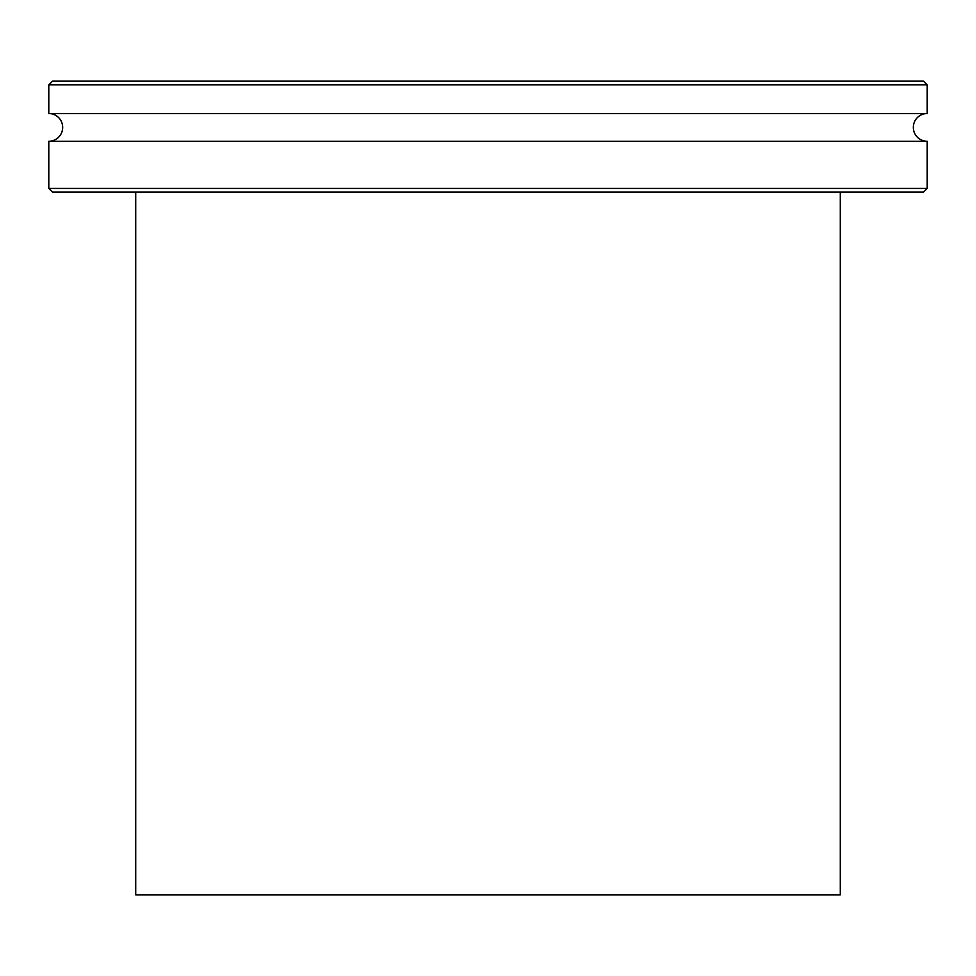 <?xml version="1.0" encoding="UTF-8"?>
<svg xmlns="http://www.w3.org/2000/svg" width="976" height="976" viewBox="0 0 976 976"><rect width="100%" height="100%" fill="white"/><g stroke="black" fill="none" stroke-linecap="round" stroke-linejoin="round"><path stroke-width="1.46" d="M927.2 84.863L927.2 113.521A13.871 13.871 0 0 0 913.329 127.392A13.871 13.871 0 0 0 927.2 141.264L48.8 141.264A13.871 13.871 0 0 0 62.671 127.392A13.871 13.871 0 0 0 48.8 113.521L48.8 84.863L52.497 81.167L923.503 81.167L927.2 84.863L48.8 84.863M923.503 192.113L52.497 192.113L48.8 188.417L927.2 188.417L923.503 192.113M927.2 113.521L48.8 113.521M48.8 141.264L48.8 188.417M927.2 141.264L927.2 188.417M840.287 192.113L840.287 894.833L135.713 894.833L135.713 192.113"/></g></svg>
